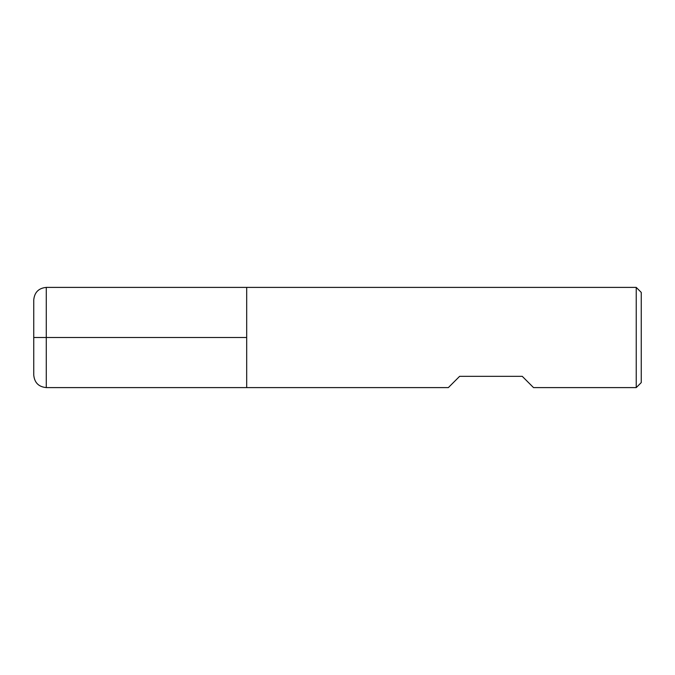 <?xml version="1.0" encoding="UTF-8"?>
<svg xmlns="http://www.w3.org/2000/svg" width="675" height="675" viewBox="0 0 675 675"><rect width="100%" height="100%" fill="white"/><g stroke="black" fill="none" stroke-linecap="round" stroke-linejoin="round"><path stroke-width="1.01" d="M636.238 387.602L636.238 287.398L246.687 287.398L246.687 387.602L246.687 287.398L46.28 287.398L46.28 337.5L246.687 337.5L33.75 337.5L46.28 337.5L46.28 387.602L448.352 387.602L459.624 376.329L522.256 376.329L533.528 387.602L636.238 387.602L641.25 382.59L641.25 292.41L636.238 287.398M46.28 387.602C38.669 386.859 34.492 382.683 33.75 375.081L33.75 299.919C34.492 292.317 38.669 288.141 46.28 287.398"/></g></svg>
